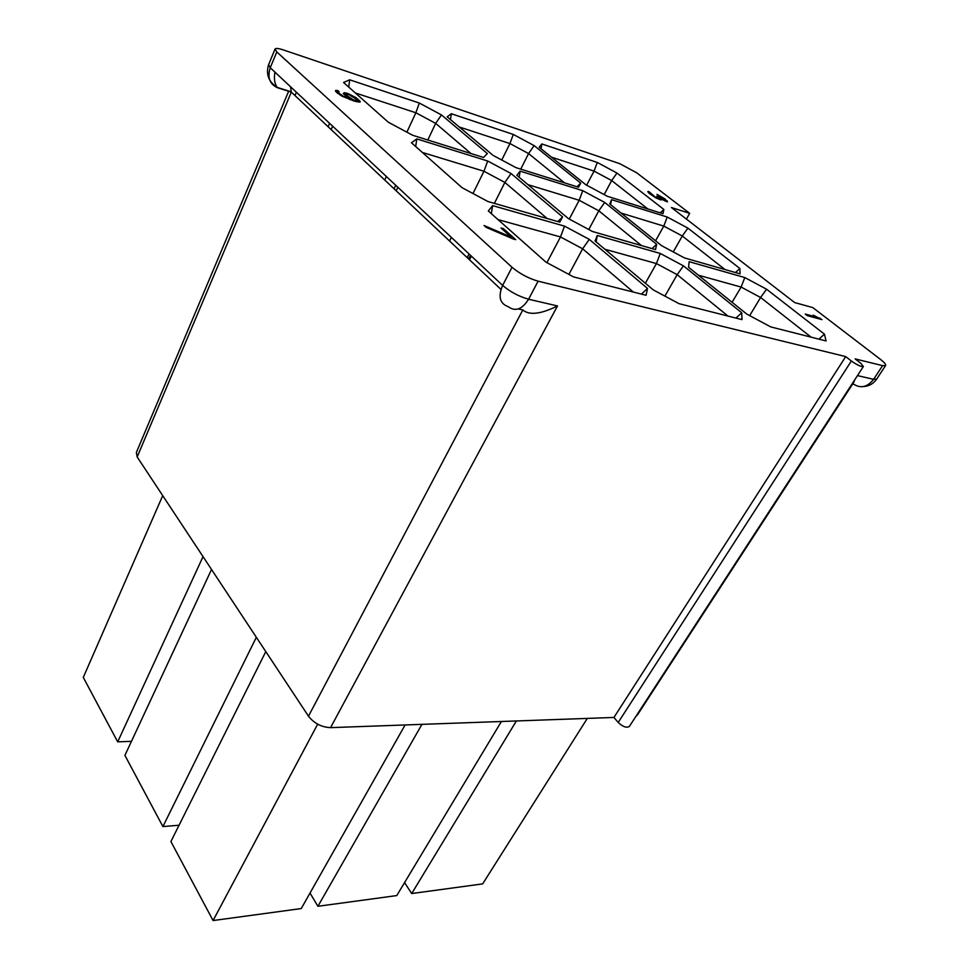 <?xml version="1.0" encoding="UTF-8"?>
<svg xmlns="http://www.w3.org/2000/svg" width="969" height="969" viewBox="0 0 969 969"><rect width="100%" height="100%" fill="white"/><g stroke="black" fill="none" stroke-linecap="round" stroke-linejoin="round"><path stroke-width="1.45" d="M405.103 724.969L301.25 908.559L213.071 920.55L170.907 841.552L265.797 651.604M501.385 721.505L396.769 895.574L317.905 906.294L310.019 893.067M131.481 741.321L117.697 741.866L83.286 677.404L162.719 495.643M179.071 825.225L162.913 826.581L124.916 755.396L211.521 569.469M587.311 718.404L482.647 883.898L411.704 893.539L404.558 882.602M213.071 920.55L317.662 724.182M637.42 714.94L636.039 716.188M876.679 379.097L873.602 379.339L882.589 365.64L885.569 365.567C886.138 364.538 884.406 362.454 880.385 359.329L812.809 307.597L794.665 302.57L671.384 207.499L689.674 213.337L636.681 172.785L619.675 163.64L283.336 49.928C278.612 48.365 275.85 48.05 275.075 48.983L276.795 51.938L512.02 267.274C519.723 273.706 528.42 278.345 538.11 281.18L845.707 356.592L851.363 361.001C857.129 365.047 861.138 366.888 863.379 366.524L629.353 726.459C626.519 728.107 622.801 726.774 618.21 722.462L613.946 717.448L330.562 727.646C321.502 727.21 314.138 723.395 308.481 716.188L137.174 456.98L136.375 452.45L288.653 91.256M853.677 382.452L854.937 379.509M882.589 365.64L855.142 358.905L860.787 363.29L863.379 366.524M582.757 190.675L604.692 202.436L656.643 244.273L655.541 249.614L592.543 231.53L568.379 218.594L516.816 175.304L520.135 171.138L582.757 190.675L579.171 200.28L527.96 184.655M667.229 217.032L687.905 228.127L739.856 268.474L740.086 273.876L684.393 257.887L661.742 245.763L609.792 204.011L611.524 199.65L667.229 217.032L663.789 226.092L655.577 240.797M744.81 277.558L766.576 289.222L824.462 334.184L826.06 340.955L770.767 326.916L746.808 314.101L688.547 267.287L689.129 261.678L744.81 277.558L741.128 287.066L732.092 302.28M595.075 241.015L597.267 235.479L660.277 253.454L683.448 265.857L741.721 312.781L742.012 319.625L678.99 303.648L653.324 289.925L595.075 241.015M488.328 211L492.615 205.622L564.503 226.128L589.273 239.379L647.51 288.423L646.081 295.291L573.6 276.916L545.959 262.151L488.328 211M411.462 142.782L416.803 138.894L487.698 161.011L511.063 173.524L562.589 216.911L559.791 222.131L487.952 201.528L462.043 187.671L411.462 142.782M343.559 82.498L349.676 79.797L419.335 103.053L441.464 114.923L487.371 153.574L483.519 157.463L412.685 135.272L388.29 122.215L343.559 82.498M513.279 134.425L534.125 145.604L580.722 183.129L578.517 187.247L515.944 167.625L493.1 155.391L447.133 116.801L451.336 113.736L513.279 134.425L509.936 143.569L501.76 160.03M597.279 162.465L616.974 173.039L663.862 209.449L662.978 213.713L607.272 196.259L585.809 184.74L539.176 147.276L541.828 143.945L597.279 162.465L594.058 171.101L586.633 185.188M807.334 315.676L805.263 314.065L817.448 317.36L813.209 315.179L822.003 319.625L807.334 315.676M656.195 198.076L649.254 193.425L647.776 191.571L648.842 191.535L655.419 197.191L659.501 198.633L656.788 196.126L658.048 196.525L665.509 200.45L656.994 194.321L664.916 198.875L667.508 201.855L660.797 198.924L661.197 199.941L656.195 198.076M513.364 239.028L486.123 227.352L484.076 225.498L511.281 237.175L500.973 227.969L503.347 228.611L515.762 239.67L513.364 239.028M337.83 90.553L339.15 91.752L338.266 91.764L338.447 92.745L343.05 96.076L350.669 99.153L343.208 93.521L344.346 92.685L347.98 93.569L356.168 97.736L360.129 102.048L354.339 101.103L341.972 96.185L335.516 91.171L335.601 90.444L337.83 90.553L336.897 92.697M689.674 213.337L686.427 219.103M275.002 49.165L268.595 64.717L270.254 67.745L276.795 51.938M274.93 72.118C273.827 78.974 274.627 84.073 277.316 87.428L277.667 87.791C269.673 84.218 267.202 77.544 270.254 67.745L502.645 285.419C510.263 291.899 518.912 296.502 528.589 299.227L538.11 281.18M518.306 308.941L522.812 309.959C529.256 315.519 540.835 314.186 557.514 305.95L528.589 299.227C522.158 309.426 515.375 311.909 508.228 306.676C499.81 303.636 497.945 296.538 502.645 285.419L512.02 267.274M290.543 86.75L291.33 92.116L500.985 289.416M613.946 717.448L845.707 356.592M520.135 171.138L519.142 177.254M569.263 219.079L579.171 200.28L598.806 210.806L604.692 202.436M588.789 229.52L598.806 210.806L641.478 245.569M652.076 248.621L656.643 244.273M331.156 129.58L332.646 126.188M329.593 123.317L328.103 126.721M471.019 153.55L435.662 123.378L427.826 140.008M441.464 114.923L435.662 123.378L415.858 112.767L406.883 132.159M386.352 176.479L384.717 180.004M419.335 103.053L415.858 112.767L355.332 92.951M349.676 79.797L348.731 87.101M564.515 182.85L528.577 153.562L520.741 169.139M534.125 145.604L528.577 153.562L509.936 143.569L459.258 126.975M451.336 113.736L450.464 119.587M580.722 183.129L577.015 186.775M647.861 208.977L611.669 180.561L604.184 194.599M616.974 173.039L611.669 180.561L594.058 171.101L551.494 157.172M663.862 209.449L660.277 212.865M541.029 148.766L541.828 143.945M724.994 269.539L682.285 236.012L673.273 251.94M687.905 228.127L682.285 236.012L663.789 226.092L621.032 213.047M611.524 199.65L610.603 204.665M739.856 268.474L735.459 272.543M396.188 190.796L397.847 187.247M395.727 185.273L394.08 188.798M547.146 218.51L504.873 182.438L494.384 203.369M469.044 253.939L467.203 257.621M511.063 173.524L504.873 182.438L483.967 171.247L472.981 193.521M451.372 237.381L449.568 241.027M487.698 161.011L483.967 171.247L422.375 152.46M416.803 138.894L415.701 146.537M562.589 216.911L557.829 221.574M469.517 259.801L471.37 256.119M470.462 255.259L468.608 258.941M633.363 292.069L582.635 248.791L568.9 274.397M589.273 239.379L582.635 248.791L560.482 236.945L546.916 262.66M564.503 226.128L560.482 236.945L498.03 219.612M492.615 205.622L491.331 213.677M647.51 288.423L641.442 294.116M727.973 316.064L677.161 274.663L664.904 296.114M683.448 265.857L677.161 274.663L656.437 263.568L645.366 283.239M660.277 253.454L656.437 263.568L604.898 249.263M597.267 235.479L596.117 241.887M741.721 312.781L735.931 318.086M811.101 337.151L760.592 297.495L749.667 315.64M766.576 289.222L760.592 297.495L741.128 287.066L698.407 275.208M824.462 334.184L818.914 339.138M816.903 318.256L817.448 317.36M819.374 318.922L819.931 318.038M648.322 192.48L648.842 191.535M649.387 193.521L649.884 192.625M649.424 193.558L649.799 192.855M649.714 193.788L650.042 193.182M659.09 199.396L659.501 198.633M665.122 201.14L665.509 200.45M666.599 201.685L667.132 200.728M660.325 199.771L660.797 198.924M510.881 237.962L511.281 237.175M502.838 229.629L503.347 228.611M336.691 90.335L336.037 91.825M337.6 93.303L338.266 91.764M337.624 93.327L338.133 92.176M338.06 93.642L338.447 92.745M339.756 94.841L340.046 94.175M349.47 99.456L349.736 98.85M350.378 99.795L350.669 99.153M343.716 94.126L344.346 92.685M345.049 95.446L346.139 92.963M347.677 94.247L347.98 93.569M355.829 98.475L356.168 97.736M357.488 100.122L357.961 99.068M358.482 102.084L359.293 100.255M359.826 102.084L360.177 101.297M354.23 101.067L354.581 100.255L352.922 99.565L352.51 100.51M354.581 100.255L357.488 100.74L357.258 99.746L348.852 94.599L345.933 94.102L346.139 95.083L352.922 99.565M350.996 98.644L350.475 99.831M347.992 96.755L347.714 97.409M346.139 95.083L345.727 96.004M345.8 94.514L345.303 95.665M345.933 94.102L345.267 95.64M357.488 100.74L357.004 101.83M356.628 100.764L356.253 101.624M355.514 100.558L355.175 101.333M411.704 893.539L516.38 720.96M117.697 741.866L203.03 556.63M162.913 826.581L256.337 637.287M317.905 906.294L421.939 724.364M857.492 375.597L873.602 379.339C867.497 387.055 860.896 388.702 853.798 384.269L852.659 384.015M294.988 95.543L296.393 92.225M277.667 87.791L291.33 92.116L137.174 456.98M308.481 716.188L522.812 309.959M330.562 727.646L557.514 305.95M618.21 722.462L851.363 361.001M853.931 382.065L637.275 715.17M863.318 386.583C868.987 386.219 873.42 383.76 876.606 379.206L885.569 365.567M268.51 64.923C265.772 74.456 268.716 81.965 277.316 87.428L290.991 91.752"/></g></svg>
